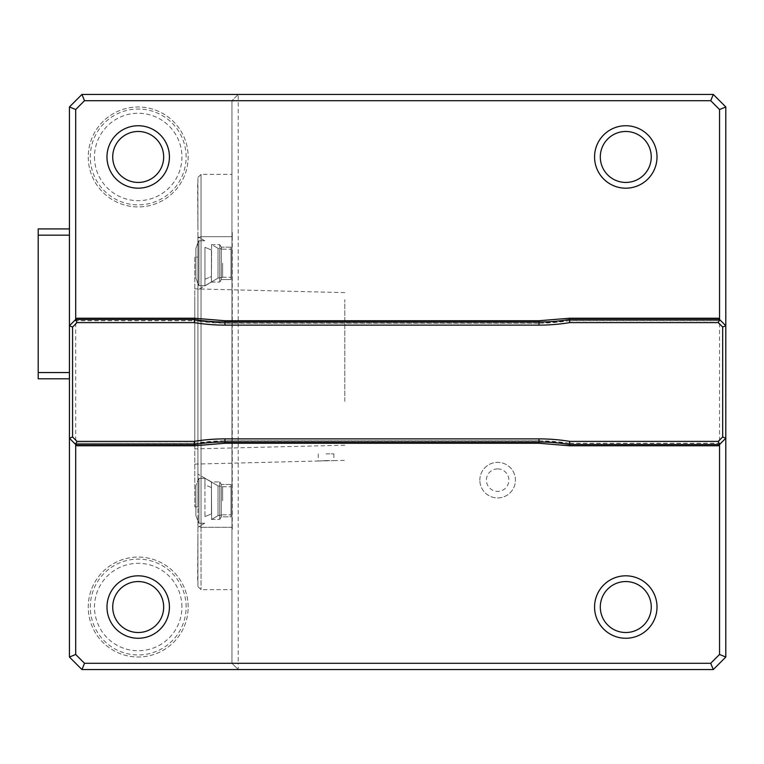 <?xml version="1.0" encoding="UTF-8"?>
<svg xmlns="http://www.w3.org/2000/svg" width="764" height="764" viewBox="0 0 764 764"><rect width="100%" height="100%" fill="white"/><g stroke="black" fill="none" stroke-linecap="round" stroke-linejoin="round"><path stroke-width="0.57" stroke-dasharray="3.82 2.86" d="M326.056 453.883L333.878 453.883L326.056 453.883M326.056 460.568L333.868 460.616L318.244 461.007L326.056 460.568M344.812 401.291L344.812 299.708L344.812 401.291M344.812 445.202L194.791 448.879L194.791 296.48L194.791 448.506M194.791 257.105L194.791 506.895L194.791 257.105L197.914 257.105L197.914 506.895L197.914 257.105M725.8 438.259L719.545 444.514L720.796 443.263L719.545 444.514L569.524 444.514A187.533 187.533 0 0 0 539.002 442.012L224.979 442.012A187.533 187.533 0 0 0 194.457 444.514L194.362 443.263L194.467 444.514M69.438 325.741L75.693 319.486L74.442 320.737L75.693 319.486L194.457 319.486A187.533 187.533 0 0 0 224.979 321.988L539.002 321.988A187.533 187.533 0 0 0 569.524 319.486L719.545 319.486L725.8 325.741M194.362 443.263L224.979 440.761L539.002 440.761L539.002 442.012L539.002 440.761L569.629 443.263L569.524 444.514L569.619 443.378A188.67 188.67 0 0 0 539.002 440.876L224.979 440.876L224.979 442.012L224.979 440.876A188.67 188.67 0 0 0 194.371 443.378L74.442 443.263L75.693 444.514L74.557 443.378M569.524 319.486L569.629 320.737L569.524 319.486M569.629 320.737L539.002 323.239L539.002 321.988L539.002 323.239L224.979 323.239L224.979 321.988L224.979 323.239L194.362 320.737L194.457 319.486L194.371 320.622A188.67 188.67 0 0 0 224.979 323.124L539.002 323.124A188.67 188.67 0 0 0 569.619 320.622L720.681 320.622M725.8 657.05L725.8 106.95L713.299 94.45L81.939 94.45L84.527 100.705L231.969 100.705L231.969 663.295L238.215 669.55L713.299 669.55L725.8 657.05L719.545 654.461L710.711 663.295L713.299 669.55M194.457 444.514L75.693 444.514L69.438 438.259M710.711 663.295L238.215 663.295L238.215 94.45L231.969 100.705L231.969 663.295L84.527 663.295L75.693 654.461L69.438 657.05L81.939 669.55L238.215 669.55L238.215 663.295L231.969 663.295L238.215 669.55M725.8 106.95L719.545 109.538L719.545 654.461M713.299 94.45L710.711 100.705L719.545 109.538M238.215 94.45L231.969 100.705L710.711 100.705M479.84 480.145A17.801 17.801 0 0 1 506.532 464.732A17.801 17.801 0 0 1 506.532 495.559A17.801 17.801 0 0 1 479.84 480.145A17.801 17.801 0 0 0 497.641 497.937A17.801 17.801 0 0 0 515.433 480.145A17.801 17.801 0 0 0 497.641 462.344A17.801 17.801 0 0 0 479.84 480.145M75.693 654.461L75.693 109.538L69.438 106.95L69.438 657.05M84.527 663.295L81.939 669.55M81.939 94.45L69.438 106.95M75.693 109.538L84.527 100.705M186.12 607.036A47.912 47.912 0 0 0 114.247 565.541A47.912 47.912 0 0 0 114.247 648.531A47.912 47.912 0 0 0 186.12 607.036M186.12 156.964A47.912 47.912 0 0 0 138.198 109.042A47.912 47.912 0 0 0 90.286 156.964A47.912 47.912 0 0 0 138.198 204.876A47.912 47.912 0 0 0 186.12 156.964M69.438 303.862L69.438 285.125L69.438 303.862M231.969 531.811L231.969 232.189M94.488 156.964A43.71 43.71 0 0 0 160.058 194.82A43.71 43.71 0 0 0 160.058 119.108A43.71 43.71 0 0 0 94.488 156.964M88.242 156.964A49.956 49.956 0 0 0 163.181 200.225A49.956 49.956 0 0 0 163.181 113.693A49.956 49.956 0 0 0 88.242 156.964A49.956 49.956 0 0 0 163.181 200.225A49.956 49.956 0 0 0 163.181 113.693A49.956 49.956 0 0 0 88.242 156.964M181.918 607.036A43.71 43.71 0 0 0 116.348 569.18A43.71 43.71 0 0 0 116.348 644.892A43.71 43.71 0 0 0 181.918 607.036M188.164 607.036A49.956 49.956 0 0 0 113.225 563.775A49.956 49.956 0 0 0 113.225 650.307A49.956 49.956 0 0 0 188.164 607.036A49.956 49.956 0 0 0 113.225 563.775A49.956 49.956 0 0 0 113.225 650.307A49.956 49.956 0 0 0 188.164 607.036M69.428 285.125L69.428 322.599L69.428 285.125M38.2 235.169L69.428 235.169L69.428 228.923L38.2 228.923L38.2 378.801L69.428 378.801L69.428 372.555L38.2 372.555M69.428 235.169L69.428 372.555M231.005 500.773L231.005 486.716L231.005 500.773M231.005 516.846L231.005 484.452L231.005 516.846L231.005 484.452L231.005 516.846L221.293 516.846L221.293 484.452L221.293 516.846L221.293 484.452L221.293 516.846L219.765 519.386L219.765 481.912L219.765 519.386L219.765 481.912L219.765 519.386L221.293 516.846L231.005 516.846M231.005 263.227L231.005 277.284L231.005 263.227M231.005 279.548L231.005 247.144L231.005 279.548L221.293 279.548L221.293 247.144L221.293 279.548L219.765 282.078L219.765 244.614L219.765 282.078L219.765 244.614L219.765 282.078L221.293 279.548L221.293 247.144L221.293 279.548L231.005 279.548L231.005 247.144L231.005 279.548M195.89 515.757L195.89 485.78L195.89 515.757L195.89 485.78L195.89 515.757L198.927 523.254L198.927 478.293L198.927 523.254L198.927 478.293L198.927 523.254L204.943 523.254L198.927 523.254L195.89 515.757M195.89 248.243L195.89 278.22L195.89 248.243L198.927 240.746L198.927 285.707L198.927 240.746L198.927 285.707L198.927 240.746L204.943 240.746L198.927 240.746A49.956 49.956 0 0 0 195.89 248.243L195.89 278.22L195.89 248.243M218.026 515.69L218.026 485.847L218.026 515.69L218.026 485.847L218.026 515.69L211.628 519.386L211.427 481.912L219.765 481.912L211.427 481.912L211.427 513.924L204.943 516.569L204.943 478.293L204.943 484.901L211.427 487.537L211.427 481.912L211.638 519.386L218.026 515.69L222.62 514.821L218.026 515.69M218.026 248.31L218.026 278.153L218.026 248.31L211.628 244.614L211.427 282.078L211.427 249.971L204.943 247.307L204.943 285.707L204.943 279.223L211.427 276.568L211.427 282.078L211.638 244.614L218.026 248.31L218.026 278.153L218.026 248.31L222.62 249.179L218.026 248.31M204.943 516.579L211.427 513.933L211.427 487.527L204.943 484.892L204.943 478.293L204.943 516.588M204.943 247.307L204.943 279.223L204.943 247.316L211.427 249.971L211.427 276.558L204.943 279.223L204.943 285.707L204.943 247.316M211.427 244.614L219.765 244.614L211.427 244.614M197.637 183.666L197.914 230.346L197.914 183.589M197.637 580.334L197.914 533.654L197.914 580.411M197.914 519.463L197.914 474.11L197.914 519.463M232.256 232.466L232.256 236.678L201.028 236.678L197.914 237.957L197.914 177.477L197.914 289.89L197.914 236.811L197.914 263.351L197.914 237.957L201.028 236.678L201.028 527.313L197.914 526.033L197.914 586.513L197.914 263.351L197.914 526.033L201.028 527.313L201.028 589.636L201.028 174.364L201.028 236.678L231.969 236.678M231.969 527.313L201.028 527.313L232.256 527.313L232.256 531.534M232.256 236.678L232.256 527.313M195.89 278.22L198.927 285.707L204.943 285.707L218.026 278.153L222.62 277.284L218.026 278.153L204.943 285.707L198.927 285.707A49.956 49.956 0 0 1 195.89 278.22M497.641 468.905A11.24 11.24 0 0 0 487.9 485.761A11.24 11.24 0 0 0 507.372 485.761A11.24 11.24 0 0 0 497.641 468.905M720.681 443.378L569.619 443.378M74.557 320.622L194.371 320.622M222.62 500.773L222.62 486.716L222.62 500.773M222.62 263.227L222.62 277.284L222.62 263.227M318.244 453.883L318.244 461.007L194.791 464.111M333.878 453.883L333.878 460.616L344.812 460.339M344.812 292.631L194.791 288.859M194.4 443.263L74.442 443.263M720.796 443.263L569.581 443.263M569.581 320.737L720.796 320.737M74.442 320.737L194.4 320.737M231.005 484.452L221.293 484.452L219.765 481.912L221.293 484.452L231.005 484.452M222.62 514.821L231.005 514.821L222.62 514.821M222.62 486.716L231.005 486.716L222.62 486.716L218.026 485.847L222.62 486.716M231.005 247.144L221.293 247.144L219.765 244.614L221.293 247.144L231.005 247.144M222.62 277.284L231.005 277.284L222.62 277.284M222.62 249.179L231.005 249.179L222.62 249.179M198.927 478.293A49.956 49.956 0 0 0 195.89 485.78A49.956 49.956 0 0 1 198.927 478.293L204.943 478.293L218.026 485.847L204.943 478.293L198.927 478.293M211.427 519.386L219.765 519.386L211.427 519.386M211.427 282.078L219.765 282.078L211.427 282.078L197.914 289.89L211.427 282.078M194.791 506.895L197.914 506.895M211.427 481.912L197.914 474.11L211.427 481.912M204.733 523.254L197.914 527.189L204.733 523.254M204.733 240.746L197.914 236.811L204.733 240.746M197.914 586.513L201.028 589.636L231.969 589.636M197.914 177.477L201.028 174.364L231.969 174.364"/><path stroke-width="1.15" d="M76.983 441.382L194.209 441.382A190.656 190.656 0 0 1 224.979 438.88L539.002 438.88A190.656 190.656 0 0 1 569.782 441.382L569.524 444.514A187.533 187.533 0 0 0 539.002 442.012L224.979 442.012A187.533 187.533 0 0 0 194.457 444.514L75.693 444.514L69.438 438.259L69.438 325.741L72.561 327.04L72.561 436.96L76.983 441.382L75.693 444.514L76.944 445.765L75.693 444.514L75.693 654.461L69.438 657.05L69.438 438.259L72.561 436.96M539.002 325.12L539.002 320.737L569.419 318.235L569.524 319.486L719.545 319.486L719.545 109.538L710.711 100.705L84.527 100.705L81.939 94.45L69.438 106.95L69.438 325.741L75.693 319.486L194.457 319.486A187.533 187.533 0 0 0 224.979 321.988L539.002 321.988A187.533 187.533 0 0 0 569.524 319.486L569.782 322.618A190.656 190.656 0 0 1 539.002 325.12L224.979 325.12A190.656 190.656 0 0 1 194.209 322.618L76.983 322.618L72.561 327.04M569.782 441.382L718.255 441.382L719.545 444.514L569.524 444.514L569.419 445.765L539.002 443.263L539.002 438.88M194.209 441.382L194.457 444.514M69.438 106.95L75.693 109.538L75.693 319.486L76.944 318.235L194.562 318.235L194.209 322.618M569.419 318.235L718.303 318.235L719.545 319.486L718.255 322.618L569.782 322.618M718.255 441.382L722.677 436.96L725.8 438.259L718.303 445.765L719.545 444.514L719.545 654.461L725.8 657.05L713.299 669.55L81.939 669.55L84.527 663.295L710.711 663.295L719.545 654.461M718.303 318.235L725.8 325.741L725.8 657.05M81.939 94.45L713.299 94.45L725.8 106.95L725.8 325.741L722.677 327.04L718.255 322.618M722.677 436.96L722.677 327.04M76.944 318.235L75.693 319.486L76.983 322.618M194.467 444.514L194.562 445.765L76.944 445.765M713.299 669.55L710.711 663.295M81.939 669.55L69.438 657.05M75.693 654.461L84.527 663.295M710.711 100.705L713.299 94.45M719.545 109.538L725.8 106.95M84.527 100.705L75.693 109.538M38.2 372.555L38.2 378.801L69.428 378.801L69.428 372.555L38.2 372.555L38.2 228.923L69.428 228.923L69.428 235.169L38.2 235.169M69.428 372.555L69.428 235.169M657.011 156.964A31.229 31.229 0 0 0 610.169 129.918A31.229 31.229 0 0 0 610.169 184A31.229 31.229 0 0 0 657.011 156.964A31.229 31.229 0 0 0 625.783 125.735A31.229 31.229 0 0 0 594.564 156.964A31.229 31.229 0 0 0 625.783 188.183A31.229 31.229 0 0 0 657.011 156.964M169.427 156.964A31.229 31.229 0 0 0 122.593 129.918A31.229 31.229 0 0 0 122.593 184A31.229 31.229 0 0 0 169.427 156.964A31.229 31.229 0 0 0 138.198 125.735A31.229 31.229 0 0 0 106.979 156.964A31.229 31.229 0 0 0 138.198 188.183A31.229 31.229 0 0 0 169.427 156.964M600.303 156.964A25.479 25.479 0 0 0 638.523 179.024A25.479 25.479 0 0 0 638.523 134.894A25.479 25.479 0 0 0 600.303 156.964M112.719 156.964A25.479 25.479 0 0 0 150.938 179.024A25.479 25.479 0 0 0 150.938 134.894A25.479 25.479 0 0 0 112.719 156.964M169.427 607.036A31.229 31.229 0 0 0 122.593 580A31.229 31.229 0 0 0 122.593 634.082A31.229 31.229 0 0 0 169.427 607.036A31.229 31.229 0 0 0 122.593 580A31.229 31.229 0 0 0 122.593 634.082A31.229 31.229 0 0 0 169.427 607.036M657.011 607.036A31.229 31.229 0 0 0 610.169 580A31.229 31.229 0 0 0 610.169 634.082A31.229 31.229 0 0 0 657.011 607.036A31.229 31.229 0 0 0 625.783 575.817A31.229 31.229 0 0 0 594.564 607.036A31.229 31.229 0 0 0 625.783 638.265A31.229 31.229 0 0 0 657.011 607.036M163.677 607.036A25.479 25.479 0 0 0 125.458 584.976A25.479 25.479 0 0 0 125.458 629.106A25.479 25.479 0 0 0 163.677 607.036M600.303 607.036A25.479 25.479 0 0 0 638.523 629.106A25.479 25.479 0 0 0 638.523 584.976A25.479 25.479 0 0 0 600.303 607.036M224.979 438.88L224.979 443.263L194.562 445.765M194.562 318.235L224.979 320.737L224.979 325.12M539.002 443.263L224.979 443.263M718.303 445.765L569.419 445.765M224.979 320.737L539.002 320.737"/></g></svg>
